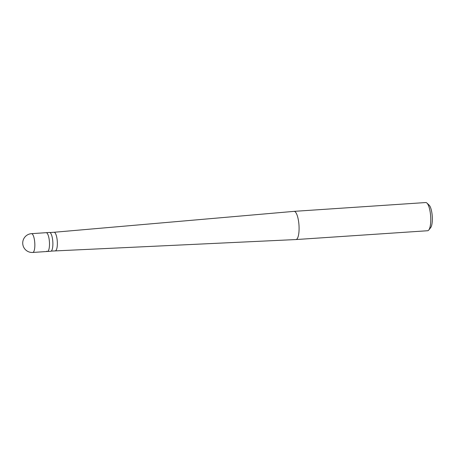 <?xml version="1.0" encoding="UTF-8"?>
<svg xmlns="http://www.w3.org/2000/svg" width="455" height="455" viewBox="0 0 455 455"><rect width="100%" height="100%" fill="white"/><g stroke="black" fill="none" stroke-linecap="round" stroke-linejoin="round"><path stroke-width="0.68" d="M32.766 252.457A9.418 9.418 0 0 1 23.188 240.132A9.418 9.418 0 0 1 31.509 233.665A9.418 2.645 -93.8 0 1 32.214 233.938A9.418 2.645 86.2 0 1 34.836 244.119A9.418 2.645 86.2 0 1 32.766 252.457L47.422 251.473A9.418 2.645 86.2 0 0 49.487 243.135A9.418 2.645 86.2 0 0 46.871 232.96A9.418 2.645 -93.8 0 0 46.165 232.681A9.418 2.645 -93.8 0 1 46.871 232.96A9.418 2.645 86.2 0 1 49.487 243.135A9.418 2.645 86.2 0 1 47.422 251.473A9.418 2.645 86.2 0 1 46.711 251.194M31.509 233.665L49.544 232.454A9.418 2.645 -93.8 0 1 50.255 232.732A9.418 2.645 86.2 0 1 52.871 242.913A9.418 2.645 86.2 0 1 50.801 251.245L47.422 251.473M49.97 232.545L54.06 232.272A9.299 2.611 -93.8 0 0 54.048 232.272A9.299 2.611 -93.8 0 1 54.765 232.545A9.299 2.611 86.2 0 1 57.347 242.595A9.299 2.611 86.2 0 1 55.305 250.83A9.299 2.611 86.2 0 1 55.288 250.83M54.054 232.272L294.061 211.365A14.128 3.964 -93.8 0 1 294.084 211.359A14.128 3.964 -93.8 0 1 295.147 211.78A14.128 3.964 86.2 0 1 299.072 227.045A14.128 3.964 86.2 0 1 295.972 239.552A14.128 3.964 86.2 0 1 295.949 239.552L51.21 251.103M294.084 211.359L425.755 202.543A14.128 3.964 -93.8 0 1 426.818 202.964A14.128 3.964 86.2 0 1 426.955 203.084A14.128 3.964 86.2 0 1 430.658 216.375A14.128 3.964 86.2 0 1 428.758 230.042A14.128 3.964 86.2 0 1 427.643 230.736L295.972 239.552M429.054 205.091A11.773 3.304 86.2 0 1 429.167 205.194A11.773 3.304 86.2 0 1 432.25 216.267A11.773 3.304 86.2 0 1 430.669 227.654L428.758 230.042M429.167 205.194L426.955 203.084"/></g></svg>
